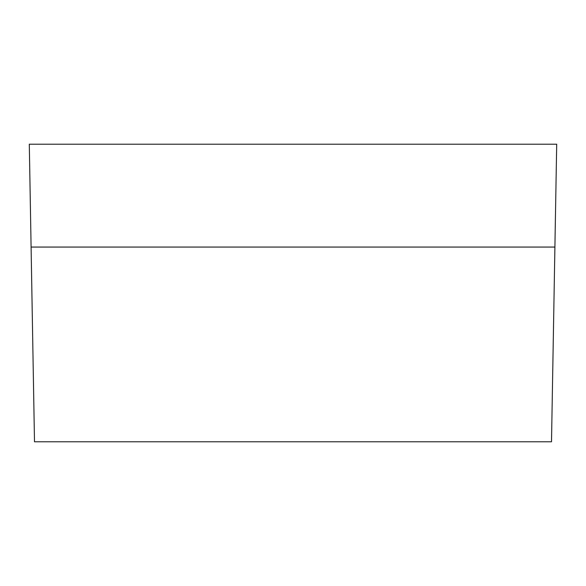 <?xml version="1.0" encoding="UTF-8"?>
<svg xmlns="http://www.w3.org/2000/svg" width="586" height="586" viewBox="0 0 586 586"><rect width="100%" height="100%" fill="white"/><g stroke="black" fill="none" stroke-linecap="round" stroke-linejoin="round"><path stroke-width="0.88" d="M554.905 247.065L556.7 144.215L29.3 144.215L34.493 441.785L551.507 441.785L554.905 247.065L31.095 247.065"/></g></svg>

